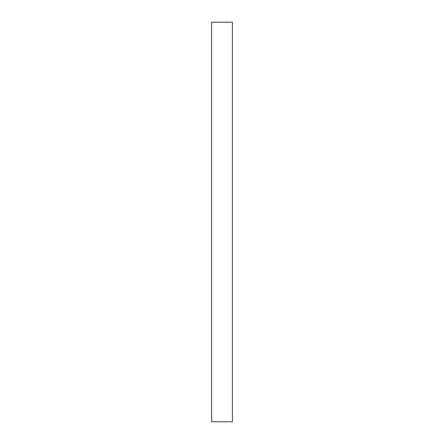 <?xml version="1.0" encoding="UTF-8"?>
<svg xmlns="http://www.w3.org/2000/svg" width="444" height="444" viewBox="0 0 444 444"><rect width="100%" height="100%" fill="white"/><g stroke="black" fill="none" stroke-linecap="round" stroke-linejoin="round"><path stroke-width="0.67" d="M232.395 421.8L232.395 22.2L211.605 22.2L211.605 421.8L232.395 421.8"/></g></svg>
